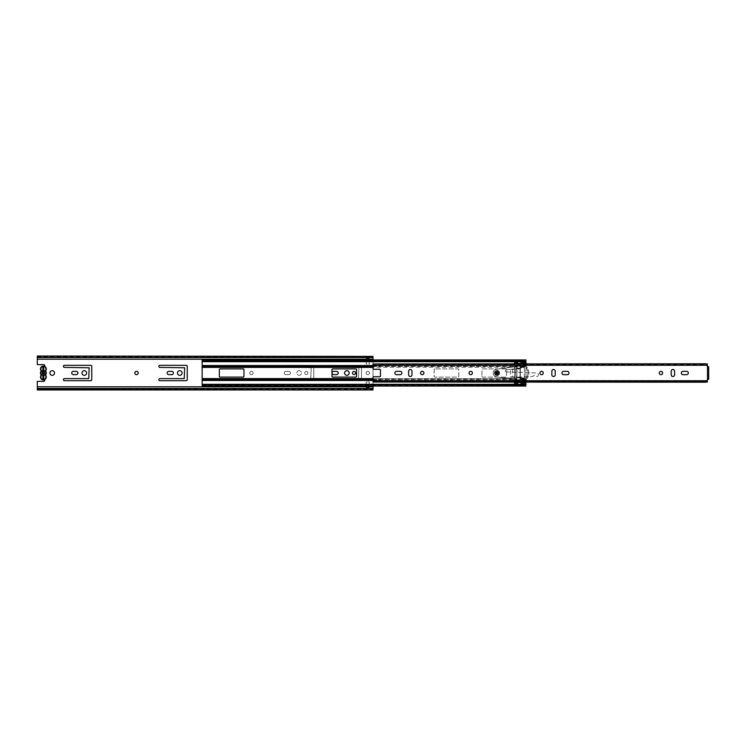 <?xml version="1.0" encoding="UTF-8"?>
<svg xmlns="http://www.w3.org/2000/svg" width="746" height="746" viewBox="0 0 746 746"><rect width="100%" height="100%" fill="white"/><g stroke="black" fill="none" stroke-linecap="round" stroke-linejoin="round"><path stroke-width="0.56" stroke-dasharray="3.73 2.8" d="M41.524 375.014A0.746 0.746 0 0 0 41.515 374.884A2.648 2.648 0 0 0 42.848 375.592L42.848 373.905A1.044 1.044 0 0 1 42.848 372.095L42.848 367.405L43.744 367.405L42.848 367.33L42.848 368.151L43.744 368.151L43.744 367.228L44.117 379.22A1.119 1.119 0 0 1 43.641 381.355L37.3 381.355L37.3 389.599L37.3 388.48L373 389.067L373 388.48L373 389.962M42.848 368.151L42.848 367.228L43.874 366.929L42.848 367.228L42.848 378.772L43.874 379.071M52.22 370.687A2.313 2.313 0 0 0 49.907 373A2.313 2.313 0 0 0 52.22 375.313A2.313 2.313 0 0 0 54.533 373A2.313 2.313 0 0 0 52.22 370.687M136.518 371.322A1.679 1.679 0 0 0 134.839 373A1.679 1.679 0 0 0 136.518 374.678A1.679 1.679 0 0 0 138.196 373A1.679 1.679 0 0 0 136.518 371.322M251.402 371.322A1.679 1.679 0 0 0 249.724 373A1.679 1.679 0 0 0 251.402 374.678A1.679 1.679 0 0 0 253.08 373A1.679 1.679 0 0 0 251.402 371.322A1.679 1.679 0 0 0 249.724 373A1.679 1.679 0 0 0 251.402 374.678A1.679 1.679 0 0 0 253.08 373A1.679 1.679 0 0 0 251.402 371.322M84.298 370.687A2.313 2.313 0 0 0 81.985 373A2.313 2.313 0 0 0 84.298 375.313A2.313 2.313 0 0 0 86.611 373A2.313 2.313 0 0 0 84.298 370.687M179.786 370.687A2.313 2.313 0 0 0 177.473 373A2.313 2.313 0 0 0 179.786 375.313A2.313 2.313 0 0 0 182.099 373A2.313 2.313 0 0 0 179.786 370.687M299.146 370.687A2.313 2.313 0 0 0 296.833 373A2.313 2.313 0 0 0 299.146 375.313A2.313 2.313 0 0 0 301.459 373A2.313 2.313 0 0 0 299.146 370.687A2.313 2.313 0 0 0 296.833 373A2.313 2.313 0 0 0 299.146 375.313A2.313 2.313 0 0 0 301.459 373A2.313 2.313 0 0 0 299.146 370.687M367.778 371.322A1.679 1.679 0 0 0 366.1 373A1.679 1.679 0 0 0 367.778 374.678A1.679 1.679 0 0 0 369.457 373A1.679 1.679 0 0 0 367.778 371.322A1.679 1.679 0 0 0 366.1 373A1.679 1.679 0 0 0 367.778 374.678A1.679 1.679 0 0 0 369.457 373A1.679 1.679 0 0 0 367.778 371.322M346.89 370.687A2.313 2.313 0 0 0 344.577 373A2.313 2.313 0 0 0 346.89 375.313A2.313 2.313 0 0 0 349.203 373A2.313 2.313 0 0 0 346.89 370.687M306.308 371.433A1.567 1.567 0 0 0 304.741 373A1.567 1.567 0 0 0 306.308 374.567A1.567 1.567 0 0 0 307.874 373A1.567 1.567 0 0 0 306.308 371.433A1.567 1.567 0 0 0 304.741 373A1.567 1.567 0 0 0 306.308 374.567A1.567 1.567 0 0 0 307.874 373A1.567 1.567 0 0 0 306.308 371.433M354.052 371.433A1.567 1.567 0 0 0 352.485 373A1.567 1.567 0 0 0 354.052 374.567A1.567 1.567 0 0 0 355.618 373A1.567 1.567 0 0 0 354.052 371.433M44.601 379.667A1.119 1.119 0 0 0 44.117 379.22L43.949 379.127M37.3 356.038L37.3 364.645L43.641 364.645A1.119 1.119 0 0 1 44.117 366.78A1.119 1.119 0 0 0 44.601 366.333M288.814 374.641A1.641 1.641 0 0 0 290.455 373A1.641 1.641 0 0 0 288.814 371.359L285.905 371.359A1.641 1.641 0 0 0 284.263 373A1.641 1.641 0 0 0 285.905 374.641L288.814 374.641A1.641 1.641 0 0 0 290.455 373A1.641 1.641 0 0 0 288.814 371.359L285.905 371.359A1.641 1.641 0 0 0 284.263 373A1.641 1.641 0 0 0 285.905 374.641L288.814 374.641M312.76 380.684A1.007 1.007 0 0 0 313.768 379.677L313.768 366.323A1.007 1.007 0 0 0 312.76 365.316L281.951 365.316A1.007 1.007 0 0 0 280.944 366.323L280.944 366.398A1.007 1.007 0 0 0 281.951 367.405L311.157 367.778L310.784 378.595L281.951 378.595A1.007 1.007 0 0 0 280.944 379.602L280.944 379.677A1.007 1.007 0 0 0 281.951 380.684L312.76 380.684A1.007 1.007 0 0 0 313.768 379.677L313.768 366.323A1.007 1.007 0 0 0 312.76 365.316L281.951 365.316A1.007 1.007 0 0 0 280.944 366.323L280.944 366.398A1.007 1.007 0 0 0 281.951 367.405L311.157 367.778L310.784 378.595L281.951 378.595A1.007 1.007 0 0 0 280.944 379.602L280.944 379.677A1.007 1.007 0 0 0 281.951 380.684L312.76 380.684M360.505 380.684A1.007 1.007 0 0 0 361.512 379.677L361.512 366.323A1.007 1.007 0 0 0 360.505 365.316L329.695 365.316A1.007 1.007 0 0 0 328.688 366.323L328.688 366.398A1.007 1.007 0 0 0 329.695 367.405L358.901 367.778L358.528 378.595L329.695 378.595A1.007 1.007 0 0 0 328.688 379.602L328.688 379.677A1.007 1.007 0 0 0 329.695 380.684L360.505 380.684A1.007 1.007 0 0 0 361.512 379.677L361.512 366.323A1.007 1.007 0 0 0 360.505 365.316L329.695 365.316A1.007 1.007 0 0 0 328.688 366.323L328.688 366.398A1.007 1.007 0 0 0 329.695 367.405L358.901 367.778L358.528 378.595L329.695 378.595A1.007 1.007 0 0 0 328.688 379.602L328.688 379.677A1.007 1.007 0 0 0 329.695 380.684L360.505 380.684M366.286 386.801L366.286 387.995L366.286 386.96L369.27 386.801M369.27 386.055L369.27 381.952L366.286 381.952L366.286 386.055M369.27 388.162L369.27 387.146L369.27 388.004L366.286 388.004L369.27 388.004L369.27 386.95L369.27 387.845L366.286 387.845L369.27 387.995L369.27 381.952L366.286 381.952L366.286 387.995L369.27 387.995L366.286 387.845L369.27 388.004L369.27 386.96L369.27 388.162L366.286 388.162L366.286 386.96L369.27 386.95L366.286 386.96L366.286 388.004L366.286 387.109L369.27 387.109L366.286 387.146L366.286 388.162M369.27 359.199L369.27 358.005L369.27 359.04L366.286 359.199M366.286 359.945L366.286 364.048L369.27 364.048L369.27 359.945M366.286 357.838L369.27 357.996L366.286 357.996L366.286 359.04L366.286 357.838L369.27 357.838L369.27 359.04L366.286 359.05L366.286 357.996L366.286 364.048L369.27 364.048L369.27 357.996L369.27 358.891L366.286 358.891L366.286 357.996L366.286 359.04L366.286 358.155L369.27 358.155L369.27 359.05L369.27 358.005L366.286 358.005L366.286 359.04L369.27 359.05L369.27 358.155L366.286 358.155L369.27 358.005L366.286 358.005L366.286 358.854L369.27 358.854L369.27 357.838M37.3 386.801L37.3 388.48L37.3 386.801L373 386.801L373 389.599L373 388.703L373 389.599L373 388.703L37.3 388.703L373 388.703L37.3 388.703L373 388.731L37.3 388.731L37.3 389.962M373 356.038L373 386.801M373 359.945L373 386.055M63.41 379.602L63.41 379.677A1.007 1.007 0 0 0 64.417 380.684L90.751 380.684A1.007 1.007 0 0 0 91.758 379.677L91.758 366.323A1.007 1.007 0 0 0 90.751 365.316L64.417 365.316A1.007 1.007 0 0 0 63.41 366.323L63.41 366.398A1.007 1.007 0 0 0 64.417 367.405L89.147 367.778L88.774 378.595L64.417 378.595A1.007 1.007 0 0 0 63.41 379.602M73.369 374.641L76.278 374.641A1.641 1.641 0 0 0 77.92 373A1.641 1.641 0 0 0 76.278 371.359L73.369 371.359A1.641 1.641 0 0 0 71.728 373A1.641 1.641 0 0 0 73.369 374.641M158.898 379.602L158.898 379.677A1.007 1.007 0 0 0 159.905 380.684L186.239 380.684A1.007 1.007 0 0 0 187.246 379.677L187.246 366.323A1.007 1.007 0 0 0 186.239 365.316L159.905 365.316A1.007 1.007 0 0 0 158.898 366.323L158.898 366.398A1.007 1.007 0 0 0 159.905 367.405L184.635 367.778L184.262 378.595L159.905 378.595A1.007 1.007 0 0 0 158.898 379.602M168.857 374.641L171.766 374.641A1.641 1.641 0 0 0 173.408 373A1.641 1.641 0 0 0 171.766 371.359L168.857 371.359A1.641 1.641 0 0 0 167.216 373A1.641 1.641 0 0 0 168.857 374.641M333.649 374.641L336.558 374.641A1.641 1.641 0 0 0 338.199 373A1.641 1.641 0 0 0 336.558 371.359L333.649 371.359A1.641 1.641 0 0 0 332.007 373A1.641 1.641 0 0 0 333.649 374.641M366.286 387.845L366.286 386.95L366.286 387.845M373 356.401L373 357.52L373 356.401L373 357.297L373 356.401L37.3 356.401L37.3 357.52L373 357.297L37.3 357.297L373 357.297L37.3 357.297L373 357.269L37.3 357.269L37.3 356.401L37.3 357.297L37.3 356.401L373 356.401L37.3 356.401M37.3 359.199L373 359.199M37.3 389.599L37.3 388.703L37.3 389.599L373 389.599M369.27 387.305L366.286 387.305M366.286 358.695L369.27 358.695M42.848 377.849L43.744 377.849L43.744 378.772L42.848 378.772L42.848 375.592M43.744 377.849L43.744 378.67L42.848 378.595M43.744 368.449L43.744 370.641M43.744 375.359L43.744 377.551M42.848 368.449L42.848 370.669M42.848 375.331L42.848 377.551M43.744 367.33L43.744 368.151M41.151 370.986L41.077 370.753A2.909 2.909 0 0 1 40.461 368.972A2.909 2.909 0 0 0 41.077 370.753L40.75 371.732A2.909 2.909 0 0 0 40.75 374.268L41.077 375.247A2.909 2.909 0 0 0 40.461 377.028M40.75 371.732A0.746 0.746 0 0 0 41.086 371.667L41.515 371.116A0.746 0.746 0 0 0 41.524 370.986M41.077 375.247L41.366 375.471A2.536 2.536 0 0 0 43.371 379.565A2.536 2.536 0 0 0 45.375 375.471L45.665 375.247A2.909 2.909 0 0 1 46.28 377.028A2.909 2.909 0 0 0 45.665 375.247L45.991 374.268A2.909 2.909 0 0 0 45.991 371.732L45.665 370.753A2.909 2.909 0 0 0 46.28 368.972M42.848 370.408A2.648 2.648 0 0 0 41.515 371.116M41.086 371.667A2.648 2.648 0 0 0 41.086 374.333A0.746 0.746 0 0 0 40.75 374.268M45.991 374.268A0.746 0.746 0 0 0 45.655 374.333A2.648 2.648 0 0 0 45.655 371.667L45.226 371.116A2.648 2.648 0 0 0 43.744 370.38L43.744 372.021A1.044 1.044 0 0 1 43.744 373.979L43.744 378.595M43.744 367.405L43.744 370.38M43.744 375.62A2.648 2.648 0 0 0 45.226 374.884L45.655 374.333M41.515 374.884L41.086 374.333M202.166 359.945L202.166 378.595L516.829 378.595L516.829 380.385L520.037 380.441L520.037 365.559L516.829 365.615L516.829 368.785L515.71 369.382L515.71 376.618L516.829 377.215L516.829 380.087L520.037 380.385L520.037 365.615L517.127 365.615L516.829 368.785L515.71 369.382L515.71 376.618L516.829 377.215L516.829 378.595L373 378.595M202.166 360.84L202.166 360.206L524.438 360.206L524.438 360.952L524.438 360.113L202.166 360.113L202.166 361.707L202.166 360.84L524.438 360.84L524.438 386.055L524.438 384.293L524.438 385.887L202.166 385.887L202.166 384.293L202.166 385.962L202.166 385.048L524.438 385.048L524.438 385.794L202.166 385.794L202.166 384.796L524.438 384.796L524.438 385.635L202.166 386.055M481.916 376.357A0.746 0.746 0 0 0 482.662 377.103L505.788 377.103A0.746 0.746 0 0 0 506.534 376.357L506.534 369.643A0.746 0.746 0 0 0 505.788 368.897L482.662 368.897A0.746 0.746 0 0 0 481.916 369.643L481.916 376.357A0.746 0.746 0 0 0 482.662 377.103L505.788 377.103A0.746 0.746 0 0 0 506.534 376.357L506.534 369.643A0.746 0.746 0 0 0 505.788 368.897L482.662 368.897A0.746 0.746 0 0 0 481.916 369.643L481.916 376.357M434.918 368.897A0.746 0.746 0 0 0 434.172 369.643L434.172 376.357A0.746 0.746 0 0 0 434.918 377.103L458.044 377.103A0.746 0.746 0 0 0 458.79 376.357L458.79 369.643A0.746 0.746 0 0 0 458.044 368.897L434.918 368.897A0.746 0.746 0 0 0 434.172 369.643L434.172 376.357A0.746 0.746 0 0 0 434.918 377.103L458.044 377.103A0.746 0.746 0 0 0 458.79 376.357L458.79 369.643A0.746 0.746 0 0 0 458.044 368.897L434.918 368.897M202.166 378.595L202.166 385.067L524.438 385.067L524.438 383.817L525.93 383.817M524.438 360.84L202.166 361.381L202.166 360.365L524.438 360.365L524.438 385.067L514.591 385.085L514.591 384.293M356.588 376.357L356.588 369.643A0.746 0.746 0 0 0 355.842 368.897L332.716 368.897A0.746 0.746 0 0 0 331.97 369.643L331.97 376.357A0.746 0.746 0 0 0 332.716 377.103L355.842 377.103A0.746 0.746 0 0 0 356.588 376.357M219.324 369.643L219.324 376.357A0.746 0.746 0 0 0 220.07 377.103L243.196 377.103A0.746 0.746 0 0 0 243.942 376.357L243.942 369.643A0.746 0.746 0 0 0 243.196 368.897L220.07 368.897A0.746 0.746 0 0 0 219.324 369.643M524.438 367.219L524.438 365.726L520.335 365.726L520.335 367.219L524.438 367.219M373 366.454L516.829 366.454L516.829 367.219L202.166 367.219L202.166 365.726M373 379.546L516.829 379.546L516.829 378.781L202.166 378.781L202.166 380.274M524.438 379.509L524.438 380.274L520.335 380.274L520.335 378.781L524.438 378.781L524.438 379.546L520.335 379.546L524.438 379.509M516.829 380.068L520.335 380.068L520.335 365.932L517.127 365.633L516.829 380.068L516.829 377.849L520.335 377.849L520.335 380.068L516.829 380.385M202.166 379.509L516.829 379.509L516.829 380.274L373 380.274M516.829 368.151L516.829 368.897L520.335 368.897L520.335 368.151L516.829 368.151L517.127 365.633L520.335 365.615M202.166 366.491L516.829 366.491L516.829 365.726L373 365.726M525.93 362.183L524.438 362.183L524.438 360.915L524.438 361.931L514.591 361.931L514.591 369.27L510.637 369.27L510.637 376.73L514.591 376.73L514.591 385.085M514.591 362.948L514.591 363.451L514.591 362.948L525.93 362.948L514.591 363.395M524.438 361.931L524.438 385.085L202.166 385.067M524.438 384.069L514.591 384.069M520.335 377.849L520.335 377.103L516.829 377.103L516.829 377.849M520.335 373L520.335 377.103L516.829 377.103L516.829 368.897L520.335 368.897L520.335 373M524.438 366.79L520.335 366.79M524.438 379.21L520.335 379.21M519.953 377.439L515.262 377.439L525.911 378.409L519.971 377.439L515.262 377.588L515.262 379.602L521.92 379.602L521.92 377.905L519.953 377.439M525.93 363.787L525.986 366.044A10.071 10.071 0 0 1 525.986 379.956L525.93 366.249L514.591 366.249L514.591 363.787M525.93 379.751L514.591 379.751L514.591 366.249M525.893 379.751L515.262 379.751L515.113 377.588L515.113 379.602M524.438 379.574L524.438 380.19L525.93 380.19L525.93 379.574L524.438 379.574L524.438 366.827L525.93 366.827L525.93 365.81L524.438 365.81L524.438 366.426L525.93 366.426M525.93 379.574L524.438 379.173M525.93 366.827L525.93 379.173M524.438 365.81L524.438 360.691L525.93 360.691L525.93 365.81M525.986 379.956L525.93 381.001L514.591 381.001L514.591 379.751M514.591 382.605L525.93 382.605L514.591 383.052M514.591 382.213L514.591 381.001M525.93 381.001L525.93 382.213M524.438 383.444L514.591 383.444M373 380.46L514.591 380.46M516.829 379.21L514.591 379.21M510.637 369.27L514.591 369.27L514.591 376.73L510.637 376.73M516.829 366.79L514.591 366.79M373 365.54L514.591 365.54M524.438 362.556L514.591 362.556M525.93 364.999L514.591 364.999M525.93 380.19L525.93 385.309L524.438 385.309L524.438 380.19M525.93 360.691L525.93 359.945L524.438 359.945L524.438 360.691M525.93 379.956L525.93 380.012A10.071 10.071 0 0 0 525.93 365.988L525.93 366.044M524.438 385.309L524.438 386.055L525.93 386.055L525.93 385.309M525.93 367.405A9.139 9.139 0 0 1 525.93 378.595A9.139 9.139 0 0 0 525.93 367.405M520.335 365.932L520.335 368.151M521.911 377.756L525.93 378.418M525.93 379.733L525.855 378.53M521.883 379.751L525.855 379.602M495.493 373A1.492 1.492 0 0 1 496.985 371.508A1.492 1.492 0 0 1 498.477 373A1.492 1.492 0 0 1 496.985 374.492A1.492 1.492 0 0 1 495.493 373A1.492 1.492 0 0 1 496.985 371.508A1.492 1.492 0 0 1 498.477 373A1.492 1.492 0 0 1 496.985 374.492A1.492 1.492 0 0 1 495.493 373A1.492 1.492 0 0 1 496.985 371.508A1.492 1.492 0 0 1 498.477 373A1.492 1.492 0 0 1 496.985 374.492A1.492 1.492 0 0 1 495.493 373A1.492 1.492 0 0 1 496.985 371.508A1.492 1.492 0 0 1 498.477 373M469.048 373A1.679 1.679 0 0 1 470.726 371.322A1.679 1.679 0 0 1 472.405 373A1.679 1.679 0 0 1 470.726 374.678A1.679 1.679 0 0 1 469.048 373M396.536 374.678A1.679 1.679 0 0 1 394.858 373A1.679 1.679 0 0 1 396.536 371.322L400.192 371.322A1.679 1.679 0 0 1 401.87 373A1.679 1.679 0 0 1 400.192 374.678L396.536 374.678M420.558 373A1.679 1.679 0 0 1 422.236 371.322A1.679 1.679 0 0 1 423.915 373A1.679 1.679 0 0 1 422.236 374.678A1.679 1.679 0 0 1 420.558 373M563.64 374.678A1.679 1.679 0 0 1 561.962 373A1.679 1.679 0 0 1 563.64 371.322L567.296 371.322A1.679 1.679 0 0 1 568.974 373A1.679 1.679 0 0 1 567.296 374.678L563.64 374.678M539.918 373A1.679 1.679 0 0 1 541.596 371.322A1.679 1.679 0 0 1 543.274 373A1.679 1.679 0 0 1 541.596 374.678A1.679 1.679 0 0 1 539.918 373M659.278 373A1.679 1.679 0 0 1 660.956 371.322A1.679 1.679 0 0 1 662.635 373A1.679 1.679 0 0 1 660.956 374.678A1.679 1.679 0 0 1 659.278 373M683 374.678A1.679 1.679 0 0 1 681.322 373A1.679 1.679 0 0 1 683 371.322L686.656 371.322A1.679 1.679 0 0 1 688.334 373A1.679 1.679 0 0 1 686.656 374.678L683 374.678M380.46 363.787L380.46 364.421L705.865 364.421L707.357 365.335L707.357 364.412L705.865 363.787L705.865 364.421M373 363.973L379.714 363.973L379.714 365.102L373 365.102L373 363.973L373 365.018L380.46 365.018L380.46 364.421L380.46 365.046L707.357 365.335M379.714 363.973L707.357 364.169L707.357 365.046L707.357 363.973L380.46 364.44L379.714 366.146L379.714 365.018M380.46 363.973L707.357 363.973L707.357 365.018L373 365.018L707.357 365.242L380.46 365.046M373 365.242L373 368.524A0.746 0.746 0 0 0 373.746 369.27L379.714 369.27A0.746 0.746 0 0 1 380.46 370.016L380.46 375.984A0.746 0.746 0 0 1 379.714 376.73L373.746 376.73A0.746 0.746 0 0 0 373 377.476L373 382.027L373 380.982L380.46 380.954L380.46 382.213L379.714 381.551L380.46 382.213M373 380.301L379.714 380.301L380.46 381.579L707.357 381.588L707.357 380.516L380.46 380.982L380.46 381.579L705.865 381.579L705.865 382.213L707.357 382.027L707.357 380.982L707.357 381.831L380.46 381.831M707.357 380.665L705.865 381.579M373 382.027L707.357 382.027L707.357 365.242M411.978 374.828A1.679 1.679 0 0 1 410.3 376.506A1.679 1.679 0 0 1 408.621 374.828L408.621 371.172A1.679 1.679 0 0 1 410.3 369.494A1.679 1.679 0 0 1 411.978 371.172L411.978 374.828M555.211 374.828A1.679 1.679 0 0 1 553.532 376.506A1.679 1.679 0 0 1 551.853 374.828L551.853 371.172A1.679 1.679 0 0 1 553.532 369.494A1.679 1.679 0 0 1 555.211 371.172L555.211 374.828M671.213 371.172A1.679 1.679 0 0 1 672.892 369.494A1.679 1.679 0 0 1 674.57 371.172L674.57 374.828A1.679 1.679 0 0 1 672.892 376.506A1.679 1.679 0 0 1 671.213 374.828L671.213 371.172M373 380.982L707.357 380.982L380.46 380.954L379.714 380.926L379.714 379.854L379.714 381.551L373 381.551M707.506 366.734L708.7 366.78L708.7 379.22L707.506 379.266M707.656 366.78L707.656 379.22L707.656 366.78M373 381.337L379.714 381.337L380.301 382.027M379.714 380.982L373 380.926M380.301 363.973L379.714 365.699L373 365.699M494.374 373A2.611 2.611 0 0 1 496.985 370.389A2.611 2.611 0 0 1 499.596 373A2.611 2.611 0 0 1 496.985 375.611A2.611 2.611 0 0 1 494.374 373A2.611 2.611 0 0 1 496.985 370.389A2.611 2.611 0 0 1 499.596 373A2.611 2.611 0 0 1 496.985 375.611A2.611 2.611 0 0 1 494.374 373M506.366 371.937A1.044 1.044 0 0 1 505.359 370.893A1.044 1.044 0 0 1 506.282 369.857L520.839 368.104A1.044 1.044 0 0 0 521.743 366.939A1.044 1.044 0 0 0 520.568 366.034L496.482 369.195A3.833 3.833 0 0 0 496.332 376.777L502.692 377.886L514.871 377.886L514.777 377.187L531.544 376.655A2.089 2.089 0 0 0 532.336 376.469L533.977 375.723A1.399 1.399 0 0 1 535.535 375.993A1.744 1.744 0 0 0 538.351 375.425A1.744 1.744 0 0 0 536.812 373L506.366 371.937A1.044 1.044 0 0 1 505.359 370.893A1.044 1.044 0 0 1 506.282 369.857L520.839 368.104A1.044 1.044 0 0 0 521.743 366.939A1.044 1.044 0 0 0 520.568 366.034L496.482 369.195A3.833 3.833 0 0 0 496.332 376.777L514.954 380.012L502.692 377.886L514.871 377.886L515.15 379.817L514.777 377.187L531.544 376.655A2.089 2.089 0 0 0 532.336 376.469L533.977 375.723A1.399 1.399 0 0 1 535.535 375.993A1.744 1.744 0 0 0 538.351 375.425A1.744 1.744 0 0 0 536.812 373L506.366 371.937M497.88 373A0.895 0.895 0 0 0 496.985 372.105A0.895 0.895 0 0 0 496.09 373A0.895 0.895 0 0 1 496.985 372.105A0.895 0.895 0 0 1 497.88 373A0.895 0.895 0 0 1 496.985 373.895A0.895 0.895 0 0 1 496.09 373A0.895 0.895 0 0 0 496.985 373.895A0.895 0.895 0 0 0 497.88 373A0.895 0.895 0 0 1 496.985 373.895A0.895 0.895 0 0 1 496.09 373A0.895 0.895 0 0 1 496.985 372.105A0.895 0.895 0 0 1 497.88 373A0.895 0.895 0 0 1 496.985 373.895A0.895 0.895 0 0 1 496.09 373A0.895 0.895 0 0 1 496.985 372.105A0.895 0.895 0 0 1 497.88 373M499.41 373A2.425 2.425 0 0 1 496.985 375.425A2.425 2.425 0 0 1 494.561 373A2.425 2.425 0 0 1 496.985 370.575A2.425 2.425 0 0 1 499.41 373A2.425 2.425 0 0 1 496.985 375.425A2.425 2.425 0 0 1 494.561 373A2.425 2.425 0 0 1 496.985 370.575A2.425 2.425 0 0 1 499.41 373M43.744 368.039L42.848 368.039M44.117 373.727L44.117 372.273M37.3 388.48L373 388.48M37.3 357.52L373 357.52M43.744 378.315L42.848 378.315M43.744 377.961L42.848 377.961M43.744 367.685L42.848 367.685M41.077 370.753L41.366 370.529A2.536 2.536 0 0 1 43.371 366.435A2.536 2.536 0 0 1 45.375 370.529L45.665 370.753M520.335 378.595L524.438 378.595L520.335 378.595M520.335 366.454L524.438 366.454L520.335 366.491M520.335 367.405L524.438 367.405L520.335 367.405M373 367.405L202.166 367.405M202.166 365.54L524.438 365.54M202.166 380.46L524.438 380.46M202.166 360.952L524.438 360.952L202.166 360.952M202.166 361.083L524.438 361.083L202.166 361.083M202.166 384.917L524.438 384.917L202.166 384.917M512.614 369.27L512.614 376.73M373 380.758L707.357 380.758M708.7 378.325L707.656 378.325M708.7 367.675L707.656 367.675M708.7 377.597L707.656 377.597M708.7 368.403L707.656 368.403M37.3 389.067L373 389.067M37.3 356.933L373 356.933M43.744 378.67L42.848 378.67M202.166 361.381L524.438 361.381M202.166 360.933L514.591 360.915M202.166 385.16L524.438 385.16M202.166 384.619L524.438 384.619M202.166 360.486L524.438 360.486M202.166 360.038L524.438 360.038M202.166 385.514L524.438 385.514M202.166 385.962L524.438 385.962M373 366.146L379.714 366.146L380.46 365.484L707.357 365.484M373 379.854L379.714 379.854L380.46 380.516L707.357 380.516M380.46 381.56L379.714 380.898L373 380.898M373 365.102L379.714 365.102L380.46 364.44"/><path stroke-width="1.12" d="M42.848 367.405L42.848 368.449L43.744 368.449L43.744 378.595L43.744 377.551L42.848 377.551L42.848 378.595L42.848 375.331A2.387 2.387 0 0 1 42.848 370.669L42.848 373.905A1.044 1.044 0 0 1 42.848 372.095L42.848 367.405L43.744 367.405M52.22 370.687A2.313 2.313 0 0 0 49.907 373A2.313 2.313 0 0 0 52.22 375.313A2.313 2.313 0 0 0 54.533 373A2.313 2.313 0 0 0 52.22 370.687M136.518 371.322A1.679 1.679 0 0 0 134.839 373A1.679 1.679 0 0 0 136.518 374.678A1.679 1.679 0 0 0 138.196 373A1.679 1.679 0 0 0 136.518 371.322M84.298 370.687A2.313 2.313 0 0 0 81.985 373A2.313 2.313 0 0 0 84.298 375.313A2.313 2.313 0 0 0 86.611 373A2.313 2.313 0 0 0 84.298 370.687M179.786 370.687A2.313 2.313 0 0 0 177.473 373A2.313 2.313 0 0 0 179.786 375.313A2.313 2.313 0 0 0 182.099 373A2.313 2.313 0 0 0 179.786 370.687M346.89 370.687A2.313 2.313 0 0 0 344.577 373A2.313 2.313 0 0 0 346.89 375.313A2.313 2.313 0 0 0 349.203 373A2.313 2.313 0 0 0 346.89 370.687M354.052 371.433A1.567 1.567 0 0 0 352.485 373A1.567 1.567 0 0 0 354.052 374.567A1.567 1.567 0 0 0 355.618 373A1.567 1.567 0 0 0 354.052 371.433M37.3 389.599L373 389.962L37.3 389.962L37.3 381.355L43.641 381.355A1.119 1.119 0 0 0 44.601 379.667M44.601 366.333A1.119 1.119 0 0 0 43.641 364.645L37.3 364.645L37.3 359.199L373 359.199L373 359.945M63.41 379.677A1.007 1.007 0 0 0 64.417 380.684L90.751 380.684A1.007 1.007 0 0 0 91.758 379.677L91.758 366.323A1.007 1.007 0 0 0 90.751 365.316L64.417 365.316A1.007 1.007 0 0 0 63.41 366.323L63.41 366.398A1.007 1.007 0 0 0 64.417 367.405L89.147 367.778L88.774 378.595L64.417 378.595A1.007 1.007 0 0 0 63.41 379.602L63.41 379.677M76.278 374.641A1.641 1.641 0 0 0 77.92 373A1.641 1.641 0 0 0 76.278 371.359L73.369 371.359A1.641 1.641 0 0 0 71.728 373A1.641 1.641 0 0 0 73.369 374.641L76.278 374.641M158.898 379.677A1.007 1.007 0 0 0 159.905 380.684L186.239 380.684A1.007 1.007 0 0 0 187.246 379.677L187.246 366.323A1.007 1.007 0 0 0 186.239 365.316L159.905 365.316A1.007 1.007 0 0 0 158.898 366.323L158.898 366.398A1.007 1.007 0 0 0 159.905 367.405L184.635 367.778L184.262 378.595L159.905 378.595A1.007 1.007 0 0 0 158.898 379.602L158.898 379.677M171.766 374.641A1.641 1.641 0 0 0 173.408 373A1.641 1.641 0 0 0 171.766 371.359L168.857 371.359A1.641 1.641 0 0 0 167.216 373A1.641 1.641 0 0 0 168.857 374.641L171.766 374.641M336.558 374.641A1.641 1.641 0 0 0 338.199 373A1.641 1.641 0 0 0 336.558 371.359L333.649 371.359A1.641 1.641 0 0 0 332.007 373A1.641 1.641 0 0 0 333.649 374.641L336.558 374.641M366.286 386.055L366.286 386.801M369.27 386.801L369.27 386.055M369.27 359.945L369.27 359.199M366.286 359.199L366.286 359.945M373 386.055L373 386.801L37.3 386.801M373 356.401L37.3 356.038L373 356.401L373 359.199M37.3 359.199L37.3 356.401M373 389.599L373 386.801M40.75 374.268L41.366 375.471A0.746 0.746 0 0 0 41.366 374.557A2.536 2.536 0 0 1 41.366 371.443A0.746 0.746 0 0 0 41.366 370.529L41.077 370.753A2.909 2.909 0 0 1 43.371 366.062A2.909 2.909 0 0 1 45.665 370.753L45.665 371.219A2.909 2.909 0 0 1 45.665 374.781L45.991 374.268M41.151 370.986L40.75 371.732M40.461 377.028A2.909 2.909 0 0 0 43.371 379.938A2.909 2.909 0 0 0 46.28 377.028A2.909 2.909 0 0 1 43.371 379.938A2.909 2.909 0 0 1 41.077 375.247M46.28 368.972A2.909 2.909 0 0 0 43.371 366.062A2.909 2.909 0 0 0 41.077 370.753M43.744 372.021L43.744 370.641A2.387 2.387 0 0 1 43.744 375.359L43.744 373.979A1.044 1.044 0 0 0 43.744 372.021M43.744 378.595L42.848 378.595M45.991 371.732L45.665 371.219A2.909 2.909 0 0 1 46.28 373M45.665 374.781L45.665 375.247A2.909 2.909 0 0 1 46.28 377.028A2.909 2.909 0 0 0 45.665 375.247L45.375 374.557A2.536 2.536 0 0 0 45.375 371.443L45.375 370.529A2.536 2.536 0 0 0 43.371 366.435A2.536 2.536 0 0 0 41.366 370.529A0.746 0.746 0 0 1 41.524 370.986M41.077 371.219A2.909 2.909 0 0 0 41.077 374.781A2.909 2.909 0 0 1 41.077 371.219L41.366 371.443M524.438 361.288L524.438 359.945L525.93 359.945L525.93 362.183L524.438 362.183L524.438 361.288L202.166 361.288L202.166 384.293L524.438 384.293M219.324 376.357A0.746 0.746 0 0 0 220.07 377.103L243.196 377.103A0.746 0.746 0 0 0 243.942 376.357L243.942 369.643A0.746 0.746 0 0 0 243.196 368.897L220.07 368.897A0.746 0.746 0 0 0 219.324 369.643L219.324 376.357M356.588 369.643A0.746 0.746 0 0 0 355.842 368.897L332.716 368.897A0.746 0.746 0 0 0 331.97 369.643L331.97 376.357A0.746 0.746 0 0 0 332.716 377.103L355.842 377.103A0.746 0.746 0 0 0 356.588 376.357L356.588 369.643M202.166 361.707L524.438 361.707M202.166 361.288L202.166 359.945L524.438 359.945M525.93 382.213L525.93 386.055L202.166 386.055L202.166 384.293M202.166 384.712L524.438 384.712L524.438 383.817L525.93 383.817M514.591 363.787L514.591 361.707M525.93 362.183L525.93 363.787M514.591 384.293L514.591 382.213M524.438 386.055L524.438 384.712M498.477 373A1.492 1.492 0 0 0 496.985 371.508A1.492 1.492 0 0 0 495.493 373A1.492 1.492 0 0 0 496.985 374.492A1.492 1.492 0 0 0 498.477 373M472.405 373A1.679 1.679 0 0 0 470.726 371.322A1.679 1.679 0 0 0 469.048 373A1.679 1.679 0 0 0 470.726 374.678A1.679 1.679 0 0 0 472.405 373M394.858 373A1.679 1.679 0 0 0 396.536 374.678L400.192 374.678A1.679 1.679 0 0 0 401.87 373A1.679 1.679 0 0 0 400.192 371.322L396.536 371.322A1.679 1.679 0 0 0 394.858 373M423.915 373A1.679 1.679 0 0 0 422.236 371.322A1.679 1.679 0 0 0 420.558 373A1.679 1.679 0 0 0 422.236 374.678A1.679 1.679 0 0 0 423.915 373M561.962 373A1.679 1.679 0 0 0 563.64 374.678L567.296 374.678A1.679 1.679 0 0 0 568.974 373A1.679 1.679 0 0 0 567.296 371.322L563.64 371.322A1.679 1.679 0 0 0 561.962 373M543.274 373A1.679 1.679 0 0 0 541.596 371.322A1.679 1.679 0 0 0 539.918 373A1.679 1.679 0 0 0 541.596 374.678A1.679 1.679 0 0 0 543.274 373M662.635 373A1.679 1.679 0 0 0 660.956 371.322A1.679 1.679 0 0 0 659.278 373A1.679 1.679 0 0 0 660.956 374.678A1.679 1.679 0 0 0 662.635 373M681.322 373A1.679 1.679 0 0 0 683 374.678L686.656 374.678A1.679 1.679 0 0 0 688.334 373A1.679 1.679 0 0 0 686.656 371.322L683 371.322A1.679 1.679 0 0 0 681.322 373M380.301 363.973L705.865 363.787L707.357 364.412M380.301 382.027L705.865 382.213L707.357 381.588M373 368.524L373 363.973L707.357 363.973L707.357 366.473L708.7 366.78L708.7 379.22L707.357 379.527L707.357 382.027L373 382.027L373 377.476A0.746 0.746 0 0 1 373.746 376.73L379.714 376.73A0.746 0.746 0 0 0 380.46 375.984L380.46 370.016A0.746 0.746 0 0 0 379.714 369.27L373.746 369.27A0.746 0.746 0 0 1 373 368.524M411.978 374.828L411.978 371.172A1.679 1.679 0 0 0 410.3 369.494A1.679 1.679 0 0 0 408.621 371.172L408.621 374.828A1.679 1.679 0 0 0 410.3 376.506A1.679 1.679 0 0 0 411.978 374.828M555.211 374.828L555.211 371.172A1.679 1.679 0 0 0 553.532 369.494A1.679 1.679 0 0 0 551.853 371.172L551.853 374.828A1.679 1.679 0 0 0 553.532 376.506A1.679 1.679 0 0 0 555.211 374.828M671.213 371.172L671.213 374.828A1.679 1.679 0 0 0 672.892 376.506A1.679 1.679 0 0 0 674.57 374.828L674.57 371.172A1.679 1.679 0 0 0 672.892 369.494A1.679 1.679 0 0 0 671.213 371.172M497.731 373A0.746 0.746 0 0 1 496.985 373.746A0.746 0.746 0 0 1 496.239 373A0.746 0.746 0 0 1 496.985 372.254A0.746 0.746 0 0 1 497.731 373M44.117 372.273L44.117 373.727M37.3 388.48L373 388.48M37.3 357.52L373 357.52M41.524 375.014A0.746 0.746 0 0 1 41.366 375.471A2.536 2.536 0 0 0 43.371 379.565A2.536 2.536 0 0 0 45.375 375.471A0.746 0.746 0 0 1 45.226 374.884M45.375 371.443A0.746 0.746 0 0 1 45.375 370.529A0.746 0.746 0 0 0 45.226 371.116M45.375 374.557A0.746 0.746 0 0 0 45.375 375.471L45.665 375.247M202.166 379.546L373 379.546M202.166 378.595L373 378.595M202.166 365.726L373 365.726M202.166 365.54L373 365.54M202.166 367.405L373 367.405M202.166 366.454L373 366.454M202.166 380.46L373 380.46M202.166 380.274L373 380.274M524.438 361.81L525.93 361.81M525.93 361.437L524.438 361.437M525.93 384.19L524.438 384.19M524.438 384.563L525.93 384.563M373 380.758L707.357 380.758M707.506 379.266L707.506 366.734M373 365.242L707.357 365.242M497.358 373L496.612 373L497.358 373M525.93 363.451L514.591 363.451M525.93 382.549L514.591 382.549"/></g></svg>
